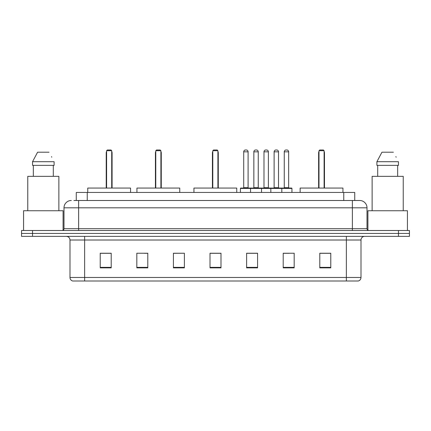 <?xml version="1.0" encoding="UTF-8"?>
<svg xmlns="http://www.w3.org/2000/svg" width="431" height="431" viewBox="0 0 431 431"><rect width="100%" height="100%" fill="white"/><g stroke="black" fill="none" stroke-linecap="round" stroke-linejoin="round"><path stroke-width="0.65" d="M73.884 200.496L78.636 200.496L73.884 200.496L76.265 200.496L76.265 192.447L354.735 192.447L354.735 200.496M71.32 200.496A7.316 7.316 0 0 0 63.998 207.817L63.998 228.672A1.832 1.832 0 0 1 62.172 230.504M367.002 207.817L78.636 207.817L78.636 200.496L359.68 200.496A7.316 7.316 0 0 1 367.002 207.817L367.002 228.672C367.11 229.788 367.718 230.396 368.828 230.504M32.53 230.504L21.55 230.504L21.55 233.43L32.53 233.43L21.55 233.43L21.55 236.36L32.53 236.36L32.53 233.43L398.47 233.43L32.53 233.43L32.53 230.504L398.47 230.504L398.47 233.43L409.45 233.43L398.47 233.43L398.47 236.36L32.53 236.36M398.47 236.36L409.45 236.36L409.45 230.504L398.47 230.504M359.573 200.496L357.116 200.496M361 277.489C360.898 279.245 360.02 280.414 358.366 281.001L346.362 281.001L346.362 277.489L361 277.489L361 240.019A3.658 3.658 0 0 1 364.658 236.36M346.362 281.001L72.634 281.001A3.658 3.658 0 0 1 70 277.489L70 240.019C69.784 237.793 68.567 236.576 66.342 236.36M330.771 267.866L330.771 253.229L319.791 253.229L319.791 267.866L330.771 267.866M294.179 267.866L294.179 253.229L283.199 253.229L283.199 267.866L294.179 267.866M257.582 267.866L257.582 253.229L246.607 253.229L246.607 267.866L257.582 267.866M111.209 267.866L111.209 253.229L100.229 253.229L100.229 267.866L111.209 267.866M147.801 267.866L147.801 253.229L136.821 253.229L136.821 267.866L147.801 267.866M184.393 267.866L184.393 253.229L173.418 253.229L173.418 267.866L184.393 267.866M220.99 267.866L220.99 253.229L210.01 253.229L210.01 267.866L220.99 267.866M339.703 281.001L84.638 281.001L84.638 277.489L346.362 277.489L346.362 240.019L70 240.019M283.711 253.304L289.201 253.304M184.393 253.229L173.418 253.304L184.393 253.229M144.25 253.304L147.801 253.304M253.304 253.304L248.655 253.304M220.99 253.304L210.01 253.304M111.209 253.304L100.229 253.304M257.582 253.304L246.607 253.304M330.771 253.304L319.791 253.304M63.082 230.256L63.082 210.743L23.565 210.743L23.565 230.504M58.875 210.743L58.875 176.344L27.773 176.344L27.773 210.743M53.304 165.364L53.304 176.344L53.304 165.364M32.546 161.706L37.61 152.191L32.546 161.706L32.546 165.364L54.101 165.364L54.101 161.706L32.546 161.706M51.79 157.186L51.499 156.636M33.343 165.364L33.343 176.344M49.037 152.191L37.61 152.191M130.566 192.447L130.566 188.056L87.752 188.056L87.752 192.447M106.597 150.726L107.33 149.999L110.988 149.999L111.721 150.726L106.597 150.726L106.597 188.056M111.721 150.726L111.721 188.056M112.087 188.056L112.087 152.924A2.925 2.925 0 0 0 111.721 151.507M106.231 188.056L106.231 152.924L106.597 152.924M179.749 192.447L179.749 188.056L136.934 188.056L136.934 192.447M155.78 150.726L156.512 149.999L160.17 149.999L160.903 150.726L155.78 150.726L155.78 188.056M160.903 150.726L160.903 188.056M161.269 188.056L161.269 152.924A2.925 2.925 0 0 0 160.903 151.507M155.413 188.056L155.413 152.924L155.78 152.924M236.759 192.447L236.759 188.056L193.945 188.056L193.945 192.447M212.79 150.726L213.523 149.999L217.181 149.999L217.914 150.726L212.79 150.726L212.79 188.056M217.914 150.726L217.914 188.056M218.28 188.056L218.28 152.924A2.925 2.925 0 0 0 217.914 151.507M212.424 188.056L212.424 152.924L212.79 152.924M342.957 192.447L342.957 188.056L300.143 188.056L300.143 192.447M318.988 150.726L319.721 149.999L323.379 149.999L324.112 150.726L318.988 150.726L318.988 188.056M324.112 150.726L324.112 188.056M324.478 188.056L324.478 152.924A2.925 2.925 0 0 0 324.112 151.507M318.622 188.056L318.622 152.924L318.988 152.924M407.435 230.504L407.435 210.743L367.918 210.743L367.918 230.256M403.227 210.743L403.227 176.344L372.125 176.344L372.125 210.743M376.899 161.706L381.963 152.191L376.899 161.706L376.899 165.364L398.454 165.364L398.454 161.706L376.899 161.706M396.143 157.186L395.852 156.636M377.696 165.364L377.696 176.344M397.657 176.344L397.657 165.364M393.39 152.191L381.963 152.191M281.335 188.056L291.582 188.056A0.366 0.366 0 0 1 291.943 188.422L250.556 188.422A0.366 0.366 0 0 1 250.923 188.056L261.17 188.056A0.366 0.366 0 0 1 261.536 188.422L261.536 192.447M258.244 187.69A0.366 0.366 0 0 0 258.611 188.056L253.487 188.056A0.366 0.366 0 0 0 253.848 187.69L258.244 187.69L258.244 151.825A1.832 1.832 0 0 0 256.413 149.999L255.68 149.999L256.413 149.999M258.244 151.825L253.848 151.825A1.832 1.832 0 0 1 255.68 149.999M253.848 151.825L253.848 187.69M251.031 188.056L240.789 188.056A0.366 0.366 0 0 0 240.423 188.422L250.556 188.422L250.556 192.447M270.83 192.447L270.83 188.422A0.366 0.366 0 0 1 271.196 188.056L281.443 188.056A0.366 0.366 0 0 1 281.809 188.422L281.809 192.447M278.518 187.69A0.366 0.366 0 0 0 278.884 188.056L273.76 188.056A0.366 0.366 0 0 0 274.127 187.69L278.518 187.69L278.518 151.825A1.832 1.832 0 0 0 276.686 149.999L275.953 149.999L276.686 149.999M278.518 151.825L274.127 151.825A1.832 1.832 0 0 1 275.953 149.999M274.127 151.825L274.127 187.69M243.714 151.825A1.832 1.832 0 0 1 245.546 149.999L246.273 149.999A1.832 1.832 0 0 1 248.105 151.825L243.714 151.825L243.714 187.69A0.366 0.366 0 0 1 243.348 188.056M248.105 151.825L248.105 187.69A0.366 0.366 0 0 0 248.471 188.056M240.423 188.422L240.423 192.447M271.304 188.056L261.062 188.056M263.987 151.825A1.832 1.832 0 0 1 265.819 149.999L266.547 149.999A1.832 1.832 0 0 1 268.378 151.825L263.987 151.825L263.987 187.69A0.366 0.366 0 0 1 263.621 188.056M268.378 151.825L268.378 187.69A0.366 0.366 0 0 0 268.745 188.056M284.261 151.825A1.832 1.832 0 0 1 286.092 149.999L286.82 149.999A1.832 1.832 0 0 1 288.651 151.825L284.261 151.825L284.261 187.69A0.366 0.366 0 0 1 283.894 188.056M288.651 151.825L288.651 187.69A0.366 0.366 0 0 0 289.018 188.056M291.943 188.422L291.943 192.447M87.245 200.496L87.245 192.447M343.755 200.496L343.755 192.447M78.636 230.504L78.636 207.817L63.998 207.817M63.998 228.672L367.002 228.672M352.364 200.496L352.364 230.504M346.362 236.36L346.362 240.019L361 240.019M70 277.489L84.638 277.489L84.638 236.36M220.99 267.36L210.01 267.36M184.393 267.36L173.418 267.36M147.801 267.36L136.821 267.36M111.209 267.36L100.229 267.36M257.582 267.36L246.607 267.36M294.179 267.36L283.199 267.36M330.771 267.36L319.791 267.36M111.721 152.924L112.087 152.924M160.903 152.924L161.269 152.924M217.914 152.924L218.28 152.924M324.112 152.924L324.478 152.924M243.714 187.69L248.105 187.69M263.987 187.69L268.378 187.69M284.261 187.69L288.651 187.69M106.597 151.507A2.925 2.925 0 0 0 106.231 152.924M155.78 151.507A2.925 2.925 0 0 0 155.413 152.924M212.79 151.507A2.925 2.925 0 0 0 212.424 152.924M318.988 151.507A2.925 2.925 0 0 0 318.622 152.924"/></g></svg>
